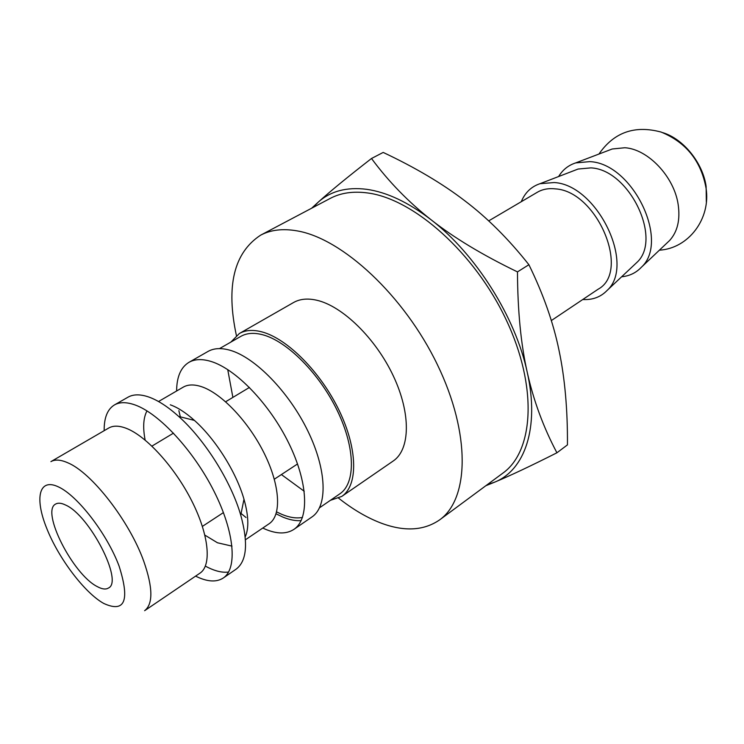 <?xml version="1.0" encoding="UTF-8"?>
<svg xmlns="http://www.w3.org/2000/svg" width="744" height="744" viewBox="0 0 744 744"><rect width="100%" height="100%" fill="white"/><g stroke="black" fill="none" stroke-linecap="round" stroke-linejoin="round"><path stroke-width="1.12" d="M230.873 342.091L239.373 333.507C245.408 330.076 252.904 329.527 261.851 331.871C287.212 338.455 320.897 372.288 339.338 410.902C357.911 449.516 358.087 485.562 341.784 496.415L330.355 500.349M341.784 496.415L393.185 461.02C410.223 449.646 411.162 413.85 393.418 376.148C375.794 338.455 342.445 305.979 316.674 300.213C307.57 298.167 299.869 298.939 293.555 302.52L239.373 333.507M302.492 517.443C296.465 518.587 289.639 517.582 281.995 514.439L276.619 511.919M304.24 491.273L281.39 474.56M232.881 397.398L227.729 369.573M219.508 348.611L240.889 336.344C246.757 333.005 254.039 332.484 262.744 334.772C287.268 341.208 319.781 373.925 337.571 411.218C355.493 448.502 355.66 483.33 339.878 493.811L319.557 507.761M176.616 390.991C176.709 376.873 180.82 367.322 188.93 362.347C194.696 359.073 201.968 358.748 210.766 361.37C235.671 368.754 269.635 403.88 288.858 443.34C308.211 482.8 309.495 519.033 293.927 529.365C286.468 534.211 276.852 534.127 265.087 529.096L262.772 528.045M246.022 517.508L241.084 513.49M180.336 416.854L178.858 410.66M301.171 520.623C295.619 521.023 289.509 519.833 282.822 517.071L276.071 513.816M188.93 362.347L207.948 351.475C213.807 348.146 221.173 347.736 230.026 350.247C255.108 357.325 288.97 391.967 307.904 431.102C326.96 470.245 327.816 506.413 311.959 516.95L293.927 529.365M158.537 401.518L183.21 387.159C187.934 384.425 193.97 384.248 201.298 386.61C221.535 393.139 248.952 422.034 264.585 454.091C280.311 486.148 281.641 515.546 269.086 523.767L245.446 539.772M232.007 546.133L217.471 542.776L204.888 535.131M145.136 440.076C142.727 427.484 143.341 417.756 146.977 410.874M228.594 572.034C222.716 572.806 215.946 571.336 208.292 567.626L205.381 566.128M104.169 430.683C104.011 417.821 107.434 409.237 114.446 404.931L127.987 397.194C133.381 394.134 140.365 394.088 148.94 397.073C158.044 400.346 167.958 406.801 178.7 416.435C204.86 439.769 231.068 481.442 240.74 515.136C248.384 543.074 246.841 561.088 236.099 569.179L223.256 578.023C216.365 582.468 207.176 581.845 195.691 576.172L195.598 576.126M114.446 404.931C119.756 401.918 126.675 401.946 135.203 405.006C159.346 413.636 193.663 450.706 214.077 491.393C234.611 532.1 237.634 568.537 223.256 578.023M108.773 428.005C113.228 425.447 119.077 425.568 126.341 428.349C146.438 436.058 174.868 467.288 191.896 501.186C209.027 535.094 211.854 565.403 200.006 573.131L144.615 610.703C153.199 604.007 152.929 587.555 143.797 561.357C129.502 521.163 91.568 472.44 67.676 462.74C60.617 459.634 55.028 459.262 50.908 461.633L108.773 428.005M338.659 498.201C352.461 509.091 366.169 517.229 379.803 522.604C403.583 531.839 423.513 530.937 439.602 519.898C469.194 499.001 470.915 433.864 437.426 364.737C404.169 295.601 342.249 238.359 296.977 230.854C282.804 228.399 270.686 229.84 260.614 235.178C233.876 252.7 225.804 286.152 236.406 335.544M439.602 519.898L502.879 473.128C533.866 451.134 537.856 386.713 506.218 319.892C474.821 253.034 413.803 198.89 367.685 192.966C353.251 191.013 340.752 192.835 330.197 198.425L260.614 235.178M488.687 220.894L537.308 192.268C542.534 189.218 548.598 188.093 555.489 188.883C597.255 191.301 630.763 271.597 598.223 289.156L551.313 320.58M609.122 150.167L612.21 148.995L624.858 147.74C647.978 149.107 674.176 176.728 678.165 204.535C680.351 219.731 677.524 231.7 669.684 240.424L667.284 242.702M662.811 132.665C683.364 138.821 702.829 162.843 706.121 186.363L706.335 201.903M558.623 176.533C562.687 169.818 568.36 165.28 575.651 162.917L589.722 161.625C632.642 163.215 670.223 241.298 641.291 267.338C635.999 272.881 629.443 276.024 621.64 276.777M521.265 201.717C525.013 192.622 531.244 186.623 539.958 183.712L554.215 182.54C597.172 184.782 635.85 264.845 607.076 290.476C600.678 297.07 592.568 300.083 582.747 299.525M575.028 170.218L578.079 169.046L590.903 167.884C629.312 169.493 662.755 239.233 636.817 262.493L634.437 264.724M485.851 485.72L494.518 482.214C509.612 475.955 530.416 466.153 556.921 452.789C543.399 427.279 533.504 400.439 527.236 372.27C520.912 344.286 517.657 310.825 517.471 271.895C482.447 254.95 453.691 237.606 431.204 219.861C408.53 202.089 388.628 181.638 371.498 158.491C348.053 176.681 330.262 191.264 318.144 202.238C330.476 191.124 346.676 186.818 366.746 189.32C387.047 192.222 408.53 202.396 431.204 219.861C475.807 254.15 515.508 317.149 527.236 372.27C539.791 427.809 524.734 470.31 494.518 482.214L487.301 484.642M97.213 586.57C72.94 574.508 40.641 511.035 55.661 504.051C58.032 502.656 61.296 502.963 65.463 504.981C89.503 515.062 123.662 581.622 108.447 588.03C105.769 589.694 102.021 589.211 97.213 586.57M313.066 207.474L318.144 202.238L311.634 208.227M371.498 158.491L383.188 152.427C415.171 167.484 442.355 183.591 464.758 200.75C487.199 217.732 508.58 239.047 528.9 264.715C543.315 294.178 553.359 322.719 559.014 350.331C564.845 377.98 567.663 409.498 567.449 444.884L556.921 452.789M517.471 271.895L528.9 264.715M170.311 404.81C177.751 407.489 185.786 412.688 194.426 420.407C215.481 439.09 236.276 472.17 243.986 499.243C248.645 515.759 249.054 528.333 245.213 536.945M119.059 565.998C130.051 600.603 124.955 613.093 103.788 603.468C84.639 592.94 58.302 557.981 46.602 528.035C34.401 497.82 39.032 477.611 58.423 486.883C77.627 495.671 107.052 533.811 119.059 565.998M598.957 154.036C613.958 132.311 634.66 124.983 661.072 132.051C686.08 142.29 701.071 160.992 706.047 188.148C710.966 218.559 688.693 248.44 659.398 250.179M612.21 148.995L575.651 162.917M578.079 169.046L539.958 183.712M151.934 446.112L173.492 433.138M225.637 401.76L249.445 387.438M202.396 526.389L223.433 512.588M274.322 479.201L297.544 463.958M636.817 262.493L607.076 290.476M669.684 240.424L641.291 267.338M194.426 420.407L178.7 416.435M243.986 499.243L240.74 515.136"/></g></svg>
